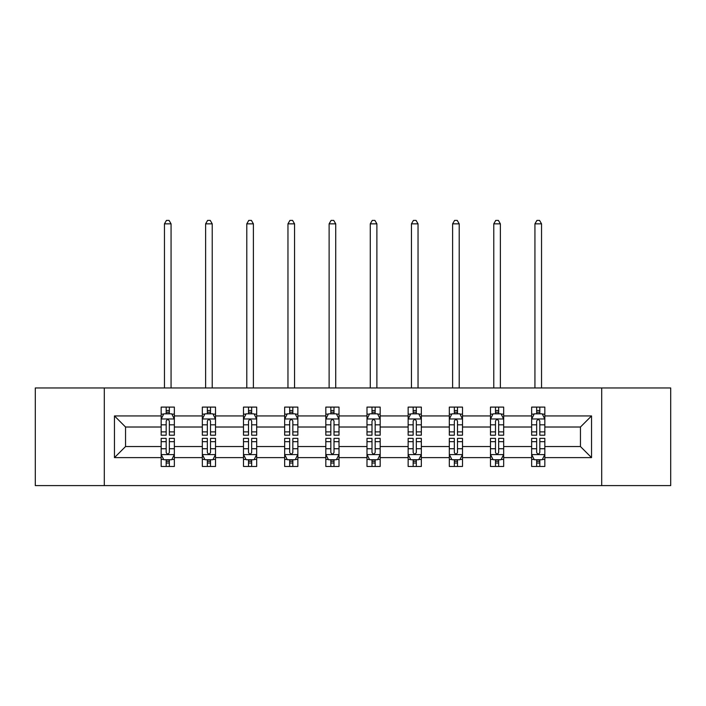 <?xml version="1.0" encoding="UTF-8"?>
<svg xmlns="http://www.w3.org/2000/svg" width="706" height="706" viewBox="0 0 706 706"><rect width="100%" height="100%" fill="white"/><g stroke="black" fill="none" stroke-linecap="round" stroke-linejoin="round"><path stroke-width="1.06" d="M601.697 387.965L35.3 387.965L35.3 485.596L670.7 485.596L670.7 387.965L601.697 387.965L601.697 485.596M544.838 457.62L544.838 446.545L580.456 446.545L591.54 457.62L544.838 457.62L544.838 466.463L539.816 466.463L539.816 459.738M104.303 485.596L104.303 387.965M531.644 457.62L503.669 457.62L503.669 446.545L531.644 446.545L531.644 466.463L544.838 466.463L544.838 459.421L542.349 459.421M503.669 457.62L503.669 466.463L498.657 466.463L498.657 459.738M490.476 457.62L462.509 457.62L462.509 446.545L490.476 446.545L490.476 466.463L503.669 466.463L503.669 459.421L501.189 459.421M462.509 457.62L462.509 466.463L457.497 466.463L457.497 459.738M449.316 457.62L421.341 457.62L421.341 446.545L449.316 446.545L449.316 466.463L462.509 466.463L462.509 459.421L460.03 459.421M421.341 457.62L421.341 466.463L416.328 466.463L416.328 459.738M408.147 457.62L380.181 457.62L380.181 446.545L408.147 446.545L408.147 466.463L421.341 466.463L421.341 459.421L418.861 459.421M380.181 457.62L380.181 466.463L375.168 466.463L375.168 459.738M366.988 457.62L339.012 457.62L339.012 446.545L366.988 446.545L366.988 466.463L380.181 466.463L380.181 459.421L377.701 459.421M339.012 457.62L339.012 466.463L334 466.463L334 459.738M325.819 457.62L297.853 457.62L297.853 446.545L325.819 446.545L325.819 466.463L339.012 466.463L339.012 459.421L336.533 459.421M297.853 457.62L297.853 466.463L292.84 466.463L292.84 459.738M284.659 457.62L256.684 457.62L256.684 446.545L284.659 446.545L284.659 466.463L297.853 466.463L297.853 459.421L295.373 459.421M256.684 457.62L256.684 466.463L251.671 466.463L251.671 459.738M243.491 457.62L215.524 457.62L215.524 446.545L243.491 446.545L243.491 466.463L256.684 466.463L256.684 459.421L254.204 459.421M215.524 457.62L215.524 466.463L210.512 466.463L210.512 459.738M202.331 457.62L174.356 457.62L174.356 446.545L202.331 446.545L202.331 466.463L215.524 466.463L215.524 459.421L213.044 459.421M174.356 457.62L174.356 466.463L169.343 466.463L169.343 459.738M161.162 457.62L114.46 457.62L114.46 415.931L161.162 415.931L161.162 427.015L125.544 427.015L125.544 446.545L161.162 446.545L161.162 466.463L174.356 466.463L174.356 459.421L171.876 459.421M163.651 414.14L161.162 414.14L161.162 407.097L161.162 415.931M166.184 413.822L166.184 407.097L161.162 407.097L174.356 407.097L174.356 415.931L202.331 415.931L202.331 407.097L215.524 407.097L215.524 415.931L243.491 415.931L243.491 407.097L256.684 407.097L256.684 415.931L284.659 415.931L284.659 407.097L297.853 407.097L297.853 415.931L325.819 415.931L325.819 407.097L339.012 407.097L339.012 415.931L366.988 415.931L366.988 407.097L380.181 407.097L380.181 415.931L408.147 415.931L408.147 407.097L421.341 407.097L421.341 415.931L449.316 415.931L449.316 407.097L462.509 407.097L462.509 415.931L490.476 415.931L490.476 407.097L503.669 407.097L503.669 415.931L531.644 415.931L531.644 407.097L544.838 407.097L544.838 415.931L591.54 415.931L591.54 457.62M531.644 415.931L531.644 427.015L503.669 427.015L503.669 415.931M490.476 415.931L490.476 427.015L462.509 427.015L462.509 415.931M449.316 415.931L449.316 427.015L421.341 427.015L421.341 415.931M408.147 415.931L408.147 427.015L380.181 427.015L380.181 415.931M366.988 415.931L366.988 427.015L339.012 427.015L339.012 415.931M325.819 415.931L325.819 427.015L297.853 427.015L297.853 415.931M284.659 415.931L284.659 427.015L256.684 427.015L256.684 415.931M243.491 415.931L243.491 427.015L215.524 427.015L215.524 415.931M202.331 415.931L202.331 427.015L174.356 427.015L174.356 415.931M114.46 415.931L125.544 427.015M580.456 446.545L580.456 427.015L544.838 427.015L544.838 415.931M536.657 413.69L539.816 413.69M495.488 413.69L498.657 413.69M454.329 413.69L457.497 413.69M413.16 413.69L416.328 413.69M372 413.69L375.168 413.69M330.832 413.69L334 413.69M289.672 413.69L292.84 413.69M248.503 413.69L251.671 413.69M207.343 413.69L210.512 413.69M166.184 413.69L169.343 413.69M166.184 459.871L169.343 459.871M207.343 459.871L210.512 459.871M248.503 459.871L251.671 459.871M289.672 459.871L292.84 459.871M330.832 459.871L334 459.871M372 459.871L375.168 459.871M413.16 459.871L416.328 459.871M454.329 459.871L457.497 459.871M495.488 459.871L498.657 459.871M536.657 459.871L539.816 459.871M125.544 446.545L114.46 457.62M591.54 415.931L580.456 427.015M169.343 410.521L166.184 410.521M161.162 431.887L161.162 435.196L166.184 435.196L166.184 431.887L161.162 431.887L161.162 427.015M174.356 427.015L174.356 435.196L169.343 435.196L169.343 421.076C168.293 419.046 167.234 419.046 166.184 421.076L166.184 431.887M171.876 414.14L174.356 414.14L174.356 407.097L169.343 407.097L169.343 413.822M174.356 419.099L171.717 413.822L163.801 413.822L161.162 419.099M171.064 387.965L171.064 223.837L164.463 223.837L164.463 387.965M164.463 223.837L166.439 220.404L169.078 220.404L171.064 223.837M166.184 463.03L169.343 463.03M174.356 441.674L174.356 438.364L169.343 438.364L169.343 441.674L174.356 441.674L174.356 446.545M161.162 446.545L161.162 438.364L166.184 438.364L166.184 452.475C167.234 454.514 168.293 454.514 169.343 452.475L169.343 441.674M163.651 459.421L161.162 459.421L161.162 466.463L166.184 466.463L166.184 459.738M161.162 454.461L163.801 459.738L171.717 459.738L174.356 454.461M210.512 410.521L207.343 410.521M204.811 414.14L202.331 414.14L202.331 407.097L207.343 407.097L207.343 413.822M202.331 431.887L202.331 435.196L207.343 435.196L207.343 431.887L202.331 431.887L202.331 427.015M215.524 427.015L215.524 435.196L210.512 435.196L210.512 421.076C209.453 419.046 208.402 419.046 207.343 421.076L207.343 431.887M213.044 414.14L215.524 414.14L215.524 407.097L210.512 407.097L210.512 413.822M215.524 419.099L212.885 413.822L204.969 413.822L202.331 419.099M212.224 387.965L212.224 223.837L205.631 223.837L205.631 387.965M205.631 223.837L207.608 220.404L210.247 220.404L212.224 223.837M251.671 410.521L248.503 410.521M245.97 414.14L243.491 414.14L243.491 407.097L248.503 407.097L248.503 413.822M243.491 431.887L243.491 435.196L248.503 435.196L248.503 431.887L243.491 431.887L243.491 427.015M256.684 427.015L256.684 435.196L251.671 435.196L251.671 421.076C250.621 419.046 249.562 419.046 248.503 421.076L248.503 431.887M254.204 414.14L256.684 414.14L256.684 407.097L251.671 407.097L251.671 413.822M256.684 419.099L254.045 413.822L246.129 413.822L243.491 419.099M253.392 387.965L253.392 223.837L246.791 223.837L246.791 387.965M246.791 223.837L248.768 220.404L251.407 220.404L253.392 223.837M207.343 463.03L210.512 463.03M215.524 441.674L215.524 438.364L210.512 438.364L210.512 441.674L215.524 441.674L215.524 446.545M202.331 446.545L202.331 438.364L207.343 438.364L207.343 452.475C208.394 454.514 209.453 454.514 210.512 452.475L210.512 441.674M204.811 459.421L202.331 459.421L202.331 466.463L207.343 466.463L207.343 459.738M202.331 454.461L204.969 459.738L212.885 459.738L215.524 454.461M248.503 463.03L251.671 463.03M256.684 441.674L256.684 438.364L251.671 438.364L251.671 441.674L256.684 441.674L256.684 446.545M243.491 446.545L243.491 438.364L248.503 438.364L248.503 452.475C249.562 454.514 250.621 454.514 251.671 452.475L251.671 441.674M245.97 459.421L243.491 459.421L243.491 466.463L248.503 466.463L248.503 459.738M243.491 454.461L246.129 459.738L254.045 459.738L256.684 454.461M292.84 410.521L289.672 410.521M287.139 414.14L284.659 414.14L284.659 407.097L289.672 407.097L289.672 413.822M284.659 431.887L284.659 435.196L289.672 435.196L289.672 431.887L284.659 431.887L284.659 427.015M297.853 427.015L297.853 435.196L292.84 435.196L292.84 421.076C291.781 419.046 290.731 419.046 289.672 421.076L289.672 431.887M295.373 414.14L297.853 414.14L297.853 407.097L292.84 407.097L292.84 413.822M297.853 419.099L295.214 413.822L287.298 413.822L284.659 419.099M294.552 387.965L294.552 223.837L287.96 223.837L287.96 387.965M287.96 223.837L289.937 220.404L292.575 220.404L294.552 223.837M289.672 463.03L292.84 463.03M297.853 441.674L297.853 438.364L292.84 438.364L292.84 441.674L297.853 441.674L297.853 446.545M284.659 446.545L284.659 438.364L289.672 438.364L289.672 452.475C290.722 454.514 291.781 454.514 292.84 452.475L292.84 441.674M287.139 459.421L284.659 459.421L284.659 466.463L289.672 466.463L289.672 459.738M284.659 454.461L287.298 459.738L295.214 459.738L297.853 454.461M334 410.521L330.832 410.521M328.299 414.14L325.819 414.14L325.819 407.097L330.832 407.097L330.832 413.822M325.819 431.887L325.819 435.196L330.832 435.196L330.832 431.887L325.819 431.887L325.819 427.015M339.012 427.015L339.012 435.196L334 435.196L334 421.076C332.95 419.046 331.891 419.046 330.832 421.076L330.832 431.887M336.533 414.14L339.012 414.14L339.012 407.097L334 407.097L334 413.822M339.012 419.099L336.374 413.822L328.458 413.822L325.819 419.099M335.721 387.965L335.721 223.837L329.12 223.837L329.12 387.965M329.12 223.837L331.096 220.404L333.735 220.404L335.721 223.837M330.832 463.03L334 463.03M339.012 441.674L339.012 438.364L334 438.364L334 441.674L339.012 441.674L339.012 446.545M325.819 446.545L325.819 438.364L330.832 438.364L330.832 452.475C331.891 454.514 332.941 454.514 334 452.475L334 441.674M328.299 459.421L325.819 459.421L325.819 466.463L330.832 466.463L330.832 459.738M325.819 454.461L328.458 459.738L336.374 459.738L339.012 454.461M375.168 410.521L372 410.521M369.467 414.14L366.988 414.14L366.988 407.097L372 407.097L372 413.822M366.988 431.887L366.988 435.196L372 435.196L372 431.887L366.988 431.887L366.988 427.015M380.181 427.015L380.181 435.196L375.168 435.196L375.168 421.076C374.109 419.046 373.059 419.046 372 421.076L372 431.887M377.701 414.14L380.181 414.14L380.181 407.097L375.168 407.097L375.168 413.822M380.181 419.099L377.542 413.822L369.626 413.822L366.988 419.099M376.88 387.965L376.88 223.837L370.279 223.837L370.279 387.965M370.279 223.837L372.265 220.404L374.904 220.404L376.88 223.837M372 463.03L375.168 463.03M380.181 441.674L380.181 438.364L375.168 438.364L375.168 441.674L380.181 441.674L380.181 446.545M366.988 446.545L366.988 438.364L372 438.364L372 452.475C373.05 454.514 374.109 454.514 375.168 452.475L375.168 441.674M369.467 459.421L366.988 459.421L366.988 466.463L372 466.463L372 459.738M366.988 454.461L369.626 459.738L377.542 459.738L380.181 454.461M416.328 410.521L413.16 410.521M410.627 414.14L408.147 414.14L408.147 407.097L413.16 407.097L413.16 413.822M408.147 431.887L408.147 435.196L413.16 435.196L413.16 431.887L408.147 431.887L408.147 427.015M421.341 427.015L421.341 435.196L416.328 435.196L416.328 421.076C415.278 419.046 414.219 419.046 413.16 421.076L413.16 431.887M418.861 414.14L421.341 414.14L421.341 407.097L416.328 407.097L416.328 413.822M421.341 419.099L418.702 413.822L410.786 413.822L408.147 419.099M418.04 387.965L418.04 223.837L411.448 223.837L411.448 387.965M411.448 223.837L413.425 220.404L416.063 220.404L418.04 223.837M413.16 463.03L416.328 463.03M421.341 441.674L421.341 438.364L416.328 438.364L416.328 441.674L421.341 441.674L421.341 446.545M408.147 446.545L408.147 438.364L413.16 438.364L413.16 452.475C414.219 454.514 415.269 454.514 416.328 452.475L416.328 441.674M410.627 459.421L408.147 459.421L408.147 466.463L413.16 466.463L413.16 459.738M408.147 454.461L410.786 459.738L418.702 459.738L421.341 454.461M457.497 410.521L454.329 410.521M451.796 414.14L449.316 414.14L449.316 407.097L454.329 407.097L454.329 413.822M449.316 431.887L449.316 435.196L454.329 435.196L454.329 431.887L449.316 431.887L449.316 427.015M462.509 427.015L462.509 435.196L457.497 435.196L457.497 421.076C456.438 419.046 455.379 419.046 454.329 421.076L454.329 431.887M460.03 414.14L462.509 414.14L462.509 407.097L457.497 407.097L457.497 413.822M462.509 419.099L459.871 413.822L451.955 413.822L449.316 419.099M459.209 387.965L459.209 223.837L452.608 223.837L452.608 387.965M452.608 223.837L454.593 220.404L457.232 220.404L459.209 223.837M454.329 463.03L457.497 463.03M462.509 441.674L462.509 438.364L457.497 438.364L457.497 441.674L462.509 441.674L462.509 446.545M449.316 446.545L449.316 438.364L454.329 438.364L454.329 452.475C455.379 454.514 456.438 454.514 457.497 452.475L457.497 441.674M451.796 459.421L449.316 459.421L449.316 466.463L454.329 466.463L454.329 459.738M449.316 454.461L451.955 459.738L459.871 459.738L462.509 454.461M498.657 410.521L495.488 410.521M492.956 414.14L490.476 414.14L490.476 407.097L495.488 407.097L495.488 413.822M490.476 431.887L490.476 435.196L495.488 435.196L495.488 431.887L490.476 431.887L490.476 427.015M503.669 427.015L503.669 435.196L498.657 435.196L498.657 421.076C497.606 419.046 496.547 419.046 495.488 421.076L495.488 431.887M501.189 414.14L503.669 414.14L503.669 407.097L498.657 407.097L498.657 413.822M503.669 419.099L501.031 413.822L493.115 413.822L490.476 419.099M500.369 387.965L500.369 223.837L493.776 223.837L493.776 387.965M493.776 223.837L495.753 220.404L498.392 220.404L500.369 223.837M495.488 463.03L498.657 463.03M503.669 441.674L503.669 438.364L498.657 438.364L498.657 441.674L503.669 441.674L503.669 446.545M490.476 446.545L490.476 438.364L495.488 438.364L495.488 452.475C496.547 454.514 497.598 454.514 498.657 452.475L498.657 441.674M492.956 459.421L490.476 459.421L490.476 466.463L495.488 466.463L495.488 459.738M490.476 454.461L493.115 459.738L501.031 459.738L503.669 454.461M539.816 410.521L536.657 410.521M534.124 414.14L531.644 414.14L531.644 407.097L536.657 407.097L536.657 413.822M531.644 431.887L531.644 435.196L536.657 435.196L536.657 431.887L531.644 431.887L531.644 427.015M544.838 427.015L544.838 435.196L539.816 435.196L539.816 421.076C538.766 419.046 537.707 419.046 536.657 421.076L536.657 431.887M542.349 414.14L544.838 414.14L544.838 407.097L539.816 407.097L539.816 413.822M544.838 419.099L542.199 413.822L534.283 413.822L531.644 419.099M541.537 387.965L541.537 223.837L534.936 223.837L534.936 387.965M534.936 223.837L536.922 220.404L539.56 220.404L541.537 223.837M536.657 463.03L539.816 463.03M544.838 441.674L544.838 438.364L539.816 438.364L539.816 441.674L544.838 441.674L544.838 446.545M531.644 446.545L531.644 438.364L536.657 438.364L536.657 452.475C537.707 454.514 538.766 454.514 539.816 452.475L539.816 441.674M534.124 459.421L531.644 459.421L531.644 466.463L536.657 466.463L536.657 459.738M531.644 454.461L534.283 459.738L542.199 459.738L544.838 454.461M174.294 418.967L161.233 418.967M174.356 431.887L169.343 431.887M166.184 424.818L161.162 424.818M174.356 424.818L169.343 424.818M169.343 412.207L166.184 412.207M161.233 454.593L174.294 454.593M161.162 441.674L166.184 441.674M169.343 448.742L174.356 448.742M161.162 448.742L166.184 448.742M166.184 461.353L169.343 461.353M215.454 418.967L202.393 418.967M215.524 431.887L210.512 431.887M207.343 424.818L202.331 424.818M215.524 424.818L210.512 424.818M210.512 412.207L207.343 412.207M256.622 418.967L243.561 418.967M256.684 431.887L251.671 431.887M248.503 424.818L243.491 424.818M256.684 424.818L251.671 424.818M251.671 412.207L248.503 412.207M202.393 454.593L215.454 454.593M202.331 441.674L207.343 441.674M210.512 448.742L215.524 448.742M202.331 448.742L207.343 448.742M207.343 461.353L210.512 461.353M243.561 454.593L256.622 454.593M243.491 441.674L248.503 441.674M251.671 448.742L256.684 448.742M243.491 448.742L248.503 448.742M248.503 461.353L251.671 461.353M297.782 418.967L284.721 418.967M297.853 431.887L292.84 431.887M289.672 424.818L284.659 424.818M297.853 424.818L292.84 424.818M292.84 412.207L289.672 412.207M284.721 454.593L297.782 454.593M284.659 441.674L289.672 441.674M292.84 448.742L297.853 448.742M284.659 448.742L289.672 448.742M289.672 461.353L292.84 461.353M338.951 418.967L325.89 418.967M339.012 431.887L334 431.887M330.832 424.818L325.819 424.818M339.012 424.818L334 424.818M334 412.207L330.832 412.207M325.89 454.593L338.951 454.593M325.819 441.674L330.832 441.674M334 448.742L339.012 448.742M325.819 448.742L330.832 448.742M330.832 461.353L334 461.353M380.11 418.967L367.049 418.967M380.181 431.887L375.168 431.887M372 424.818L366.988 424.818M380.181 424.818L375.168 424.818M375.168 412.207L372 412.207M367.049 454.593L380.11 454.593M366.988 441.674L372 441.674M375.168 448.742L380.181 448.742M366.988 448.742L372 448.742M372 461.353L375.168 461.353M421.279 418.967L408.218 418.967M421.341 431.887L416.328 431.887M413.16 424.818L408.147 424.818M421.341 424.818L416.328 424.818M416.328 412.207L413.16 412.207M408.218 454.593L421.279 454.593M408.147 441.674L413.16 441.674M416.328 448.742L421.341 448.742M408.147 448.742L413.16 448.742M413.16 461.353L416.328 461.353M462.439 418.967L449.378 418.967M462.509 431.887L457.497 431.887M454.329 424.818L449.316 424.818M462.509 424.818L457.497 424.818M457.497 412.207L454.329 412.207M449.378 454.593L462.439 454.593M449.316 441.674L454.329 441.674M457.497 448.742L462.509 448.742M449.316 448.742L454.329 448.742M454.329 461.353L457.497 461.353M503.607 418.967L490.546 418.967M503.669 431.887L498.657 431.887M495.488 424.818L490.476 424.818M503.669 424.818L498.657 424.818M498.657 412.207L495.488 412.207M490.546 454.593L503.607 454.593M490.476 441.674L495.488 441.674M498.657 448.742L503.669 448.742M490.476 448.742L495.488 448.742M495.488 461.353L498.657 461.353M544.767 418.967L531.706 418.967M544.838 431.887L539.816 431.887M536.657 424.818L531.644 424.818M544.838 424.818L539.816 424.818M539.816 412.207L536.657 412.207M531.706 454.593L544.767 454.593M531.644 441.674L536.657 441.674M539.816 448.742L544.838 448.742M531.644 448.742L536.657 448.742M536.657 461.353L539.816 461.353"/></g></svg>

